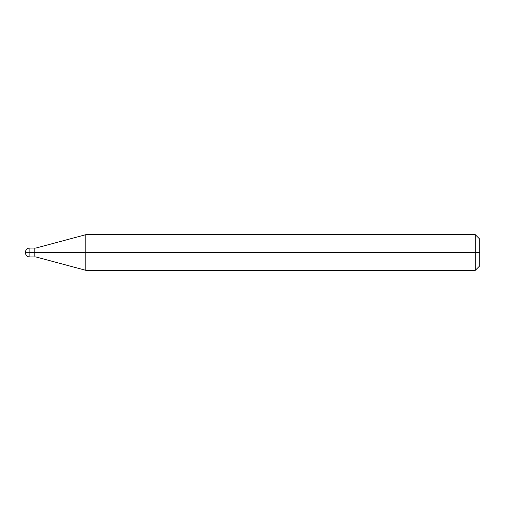 <?xml version="1.0" encoding="UTF-8"?>
<svg xmlns="http://www.w3.org/2000/svg" width="505" height="505" viewBox="0 0 505 505"><rect width="100%" height="100%" fill="white"/><g stroke="black" fill="none" stroke-linecap="round" stroke-linejoin="round"><path stroke-width="0.38" stroke-dasharray="2.52 1.89" d="M25.25 252.5L29.707 252.5C29.707 246.756 29.707 246.756 29.707 252.5C29.707 246.756 29.707 246.756 29.707 252.5L34.605 252.5C34.605 246.756 34.605 246.756 34.605 252.5C34.605 246.756 34.605 246.756 34.605 252.5C34.605 258.244 34.605 258.244 34.605 252.5L25.25 252.5M29.707 252.5C29.707 258.244 29.707 258.244 29.707 252.5C29.707 258.244 29.707 258.244 29.707 252.5M34.605 252.5C34.605 246.756 34.605 246.756 34.605 252.5L35.943 252.5C35.943 246.756 35.943 246.756 35.943 252.5C35.943 246.756 35.943 246.756 35.943 252.5L85.831 252.5L85.831 234.673L85.831 252.5L85.831 234.673L85.831 252.5L475.293 252.5L475.293 234.673L475.293 252.5L475.293 234.673L475.293 252.5L479.75 252.5L479.75 239.13L479.75 265.87L479.75 252.5L475.293 252.5L475.293 270.327L475.293 252.5L85.831 252.5L85.831 270.327L85.831 252.5L35.943 252.5C35.943 258.244 35.943 258.244 35.943 252.5L34.605 252.5C34.605 258.244 34.605 258.244 34.605 252.5C34.605 258.244 34.605 258.244 34.605 252.5M35.943 252.5C35.943 258.244 35.943 258.244 35.943 252.5M85.831 252.5L85.831 270.327L85.831 252.5M475.293 252.5L475.293 270.327L475.293 252.5"/><path stroke-width="0.76" d="M34.605 252.5C34.605 258.244 34.605 258.244 34.605 252.5C34.605 246.756 34.605 246.756 34.605 252.5L29.707 252.5C29.707 246.756 29.707 246.756 29.707 252.5C29.707 246.756 29.707 246.756 29.707 252.5C29.707 258.244 29.707 258.244 29.707 252.5C29.707 258.244 29.707 258.244 29.707 252.5L34.605 252.5C34.605 258.244 34.605 258.244 34.605 252.5C34.605 246.756 34.605 246.756 34.605 252.5C34.605 246.756 34.605 246.756 34.605 252.5C34.605 258.244 34.605 258.244 34.605 252.5L35.943 252.5C35.943 246.756 35.943 246.756 35.943 252.5L34.605 252.5M479.75 252.5L479.75 265.87L479.75 239.13L479.75 252.5L475.293 252.5L475.293 234.673L475.293 252.5L85.831 252.5L85.831 234.673L85.831 252.5L35.943 252.5C35.943 246.756 35.943 246.756 35.943 252.5C35.943 258.244 35.943 258.244 35.943 252.5C35.943 258.244 35.943 258.244 35.943 252.5L85.831 252.5L85.831 234.673L85.831 270.327L85.831 252.5L85.831 270.327L85.831 252.5L475.293 252.5L475.293 234.673L475.293 270.327L475.293 252.5L475.293 270.327L475.293 252.5L479.75 252.5L479.75 265.87L479.75 252.5M479.75 239.13L475.293 234.673L85.831 234.673L35.943 248.043L29.707 248.043C28.299 248.283 26.127 248.05 25.25 252.5C26.127 256.95 28.299 256.717 29.707 256.957L35.943 256.957L85.831 270.327L475.293 270.327L479.75 265.87"/></g></svg>
